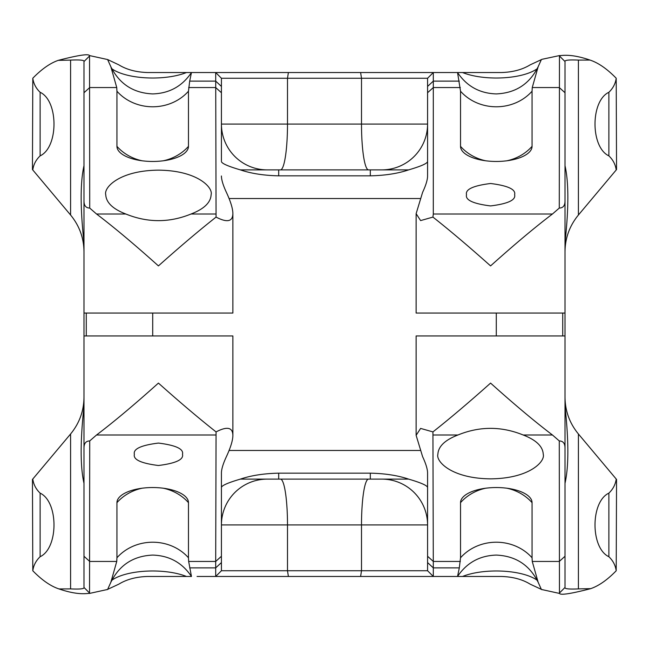 <?xml version="1.0" encoding="UTF-8"?>
<svg xmlns="http://www.w3.org/2000/svg" width="649" height="649" viewBox="0 0 649 649"><rect width="100%" height="100%" fill="white"/><g stroke="black" fill="none" stroke-linecap="round" stroke-linejoin="round"><path stroke-width="0.97" d="M116.942 91.217L116.942 146.35A35.76 15.114 0 0 0 119.53 151.988A35.76 15.114 0 0 0 152.71 161.463A35.76 15.114 0 0 0 185.882 151.988A35.76 15.114 0 0 0 188.47 146.35L188.47 91.217A45.811 41.52 0 0 1 152.71 106.785A45.811 41.52 0 0 1 116.942 91.217L116.747 87.55L110.857 66.75L107.612 59.546L89.538 55.579L89.716 208.069C85.919 207.98 84.013 205.636 83.989 201.036L83.989 313.045L232.877 313.045L232.877 213.667C232.683 221.682 227.085 222.826 216.068 217.099C199.194 230.395 179.984 246.669 158.429 265.912C134.594 244.519 113.964 227.223 96.547 214.008L89.716 208.069M107.596 59.538L118.864 64.859C126.579 69.605 136.128 72.161 147.501 72.534L457.545 72.534L460.53 91.217A45.811 41.52 180 0 0 496.29 106.785A45.811 41.52 180 0 0 532.058 91.217L532.058 146.35A35.76 15.114 0 0 1 529.47 151.988A35.76 15.114 0 0 1 496.29 161.463A35.76 15.114 0 0 1 463.118 151.988A35.76 15.114 0 0 1 460.53 146.35L460.53 91.217M537.218 68.697A45.811 16.939 0 0 1 496.29 78.018A45.811 16.939 0 0 1 462.542 72.534L451.939 72.534M188.664 561.45L188.47 557.783A45.811 41.52 0 0 0 152.71 542.215A45.811 41.52 0 0 0 116.942 557.783L116.747 561.45L110.857 582.25L107.612 589.454L106.89 589.714L118.864 584.141C126.62 579.387 136.16 576.831 147.501 576.466L191.455 576.466L188.664 561.45L215.695 561.45L216.068 431.901C227.085 426.174 232.683 427.318 232.877 435.333C232.853 440.29 230.695 447.388 226.404 456.628C223.102 463.735 221.447 469.203 221.423 473.016L221.423 570.739L427.577 570.739L427.577 473.016C427.553 469.203 425.898 463.735 422.596 456.628L416.123 435.333L420.609 428.413L432.932 431.901C449.806 418.605 469.016 402.331 490.571 383.088C514.406 404.481 535.036 421.777 552.453 434.992L559.284 440.931C563.081 441.02 564.987 443.364 565.011 447.964L565.011 587.459C564.435 588.846 568.897 589.324 578.413 588.894L590.768 588.635C598.889 585.82 607.367 579.865 616.201 570.771L616.55 479.441L578.413 433.986C569.603 423.262 565.141 410.987 565.011 397.18M432.932 431.901L433.305 567.875L459.314 567.875L460.53 557.783A45.811 41.52 180 0 1 496.29 542.215A45.811 41.52 180 0 1 532.058 557.783L532.253 561.45L538.143 582.25L541.388 589.454L542.11 589.714L530.136 584.141C522.421 579.395 512.872 576.839 501.499 576.466L197.061 576.466M232.877 435.333L232.877 335.955L83.989 335.955L83.989 313.045M86.276 313.045L86.276 335.955M83.989 201.036L83.989 61.541C84.565 60.154 80.103 59.676 70.587 60.106L58.232 60.365C50.111 63.18 41.633 69.135 32.799 78.229L32.45 169.559L70.587 215.014C79.397 225.738 83.859 238.013 83.989 251.82M565.011 251.82C565.141 238.005 569.611 225.738 578.413 215.014L616.55 169.559L616.201 78.229C607.058 68.859 598.329 62.807 590.006 60.065L578.413 60.106C568.93 59.676 564.468 60.154 565.011 61.541L565.011 313.045L416.123 313.045L416.123 213.667L422.596 192.372C425.898 185.265 427.553 179.797 427.577 175.984L427.577 78.261L221.423 78.261L221.423 160.725M565.011 165.706C568.792 182.45 568.792 208.045 565.011 242.499M83.989 397.18C83.859 410.995 79.389 423.262 70.587 433.986L32.45 479.441L32.799 570.771C41.942 580.141 50.671 586.193 58.994 588.935L70.587 588.894C80.07 589.324 84.532 588.846 83.989 587.459L83.989 447.964C84.013 443.364 85.919 441.02 89.716 440.931L96.547 434.992C113.964 421.777 134.594 404.481 158.429 383.088C179.984 402.331 199.194 418.605 216.068 431.901M83.989 483.294C80.208 466.55 80.208 440.955 83.989 406.501M105.746 194.716C103.629 187.529 119.44 170.484 158.429 170.152C197.426 170.484 213.237 187.529 211.12 194.716C210.714 202.569 204.021 209.002 191.041 214.008C169.365 222.85 147.631 222.85 125.825 214.008C112.845 209.002 106.152 202.569 105.746 194.716M182.483 454.284C183.854 459.589 175.83 463.321 158.429 465.503C141.028 463.321 133.013 459.589 134.384 454.284C133.013 448.978 141.028 445.246 158.429 443.072C175.83 445.246 183.854 448.978 182.483 454.284M543.254 454.284C545.371 461.471 529.56 478.516 490.571 478.848C451.574 478.516 435.763 461.471 437.88 454.284C438.286 446.431 444.979 439.998 457.959 434.992C479.635 426.15 501.369 426.15 523.175 434.992C536.155 439.998 542.848 446.431 543.254 454.284M466.517 194.716C465.146 189.411 473.17 185.679 490.571 183.497C507.972 185.679 515.987 189.411 514.616 194.716C515.987 200.022 507.972 203.754 490.571 205.928C473.17 203.754 465.146 200.022 466.517 194.716M221.423 175.984C221.447 179.797 223.102 185.265 226.404 192.372C230.695 201.612 232.853 208.71 232.877 213.667M221.423 487.521C221.585 485.582 227.904 482.775 240.373 479.116C251.082 475.482 263.859 473.494 278.689 473.162L370.311 473.162C385.084 473.486 397.861 475.466 408.627 479.116C421.071 482.767 427.383 485.566 427.577 487.521M221.423 488.275L221.423 473.016M152.71 335.955L152.71 313.045M419.927 450.479L229.073 450.479M496.29 313.045L496.29 335.955M562.724 335.955L562.724 313.045M58.232 60.365C78.099 55.222 88.532 53.632 89.538 55.579M462.542 72.534L501.499 72.534C512.84 72.169 522.38 69.613 530.136 64.859L542.11 59.286L559.462 55.579C561.523 55.871 569.854 53.161 590.006 60.065M107.612 589.454L89.538 593.421C87.477 593.129 79.146 595.839 58.994 588.935M590.768 588.635C570.901 593.778 560.468 595.368 559.462 593.421L541.388 589.454M216.068 217.099L215.695 72.534L221.423 78.261M221.423 86.422L215.695 81.125L189.686 81.125L188.47 91.217M197.061 72.534L191.455 72.534C182.199 86.293 169.284 93.415 152.71 93.91C133.418 93.083 119.465 84.029 110.857 66.75M427.577 78.261L433.305 72.534L433.305 214.008L432.932 217.099L420.609 220.587L416.123 213.667M565.011 201.036C564.987 205.636 563.081 207.98 559.284 208.069L552.453 214.008C535.036 227.223 514.406 244.519 490.571 265.912C469.016 246.669 449.806 230.395 432.932 217.099M559.284 208.069L559.462 55.579M532.058 91.217L532.253 87.55L538.143 66.75L541.388 59.546M89.716 440.931L89.538 593.421M116.942 557.783L116.942 502.651A35.76 15.114 180 0 1 119.53 497.012A35.76 15.114 180 0 1 152.71 487.537A35.76 15.114 180 0 1 185.882 497.012A35.76 15.114 180 0 1 188.47 502.651L188.47 557.783M451.939 576.466L457.545 576.466C466.801 562.707 479.716 555.585 496.29 555.09C515.582 555.917 529.535 564.971 538.143 582.25M221.423 570.739L215.695 576.466L215.695 561.45L221.423 556.266M532.058 557.783L532.058 502.651A35.76 15.114 180 0 0 529.47 497.012A35.76 15.114 180 0 0 496.29 487.537A35.76 15.114 180 0 0 463.118 497.012A35.76 15.114 180 0 0 460.53 502.651L460.53 557.783M559.462 593.421L559.284 440.931M416.123 435.333L416.123 335.955L565.011 335.955L565.011 447.964M83.989 335.955L83.989 447.964M229.073 198.521L419.927 198.521M427.577 161.479C427.415 163.418 421.096 166.225 408.627 169.884C397.918 173.518 385.141 175.506 370.311 175.838L278.689 175.838C263.916 175.514 251.139 173.534 240.373 169.884C227.929 166.233 221.617 163.434 221.423 161.479M408.627 479.116L240.373 479.116M408.627 169.884L240.373 169.884M360.617 576.466L361.501 570.739L361.501 524.927L427.577 524.927A45.811 45.811 0 0 0 381.766 479.116M381.766 169.884A45.811 45.811 0 0 0 427.577 124.073L221.423 124.073A45.811 45.811 0 0 0 267.234 169.884M267.234 479.116A45.811 45.811 0 0 0 221.423 524.927L287.499 524.927A45.811 7.05 90 0 0 280.449 479.116M532.253 561.45L559.284 561.45L565.011 556.266L565.011 587.459L559.284 593.178M565.011 313.045L565.011 335.955M116.747 87.55L89.716 87.55L83.989 92.734L83.989 61.541L89.716 55.822M32.791 169.965C33.529 164.53 35.971 159.832 40.124 155.865C58.613 147.234 58.613 100.911 40.124 92.28C36.003 88.361 33.561 83.68 32.799 78.229M32.799 570.771C33.545 565.352 35.987 560.671 40.124 556.72C58.613 548.089 58.613 501.766 40.124 493.135C35.987 489.2 33.545 484.503 32.791 479.035M83.989 242.499C80.208 208.029 80.208 182.434 83.989 165.706M616.201 78.229C615.455 83.648 613.013 88.329 608.876 92.28C590.387 100.911 590.387 147.234 608.876 155.865C613.013 159.8 615.455 164.497 616.209 169.965M616.209 479.035C615.471 484.47 613.029 489.168 608.876 493.135C590.387 501.766 590.387 548.089 608.876 556.72C612.997 560.639 615.439 565.32 616.201 570.771M565.011 406.501C568.792 440.971 568.792 466.566 565.011 483.294M459.314 567.875L457.545 576.466M189.686 81.125L191.455 72.534M89.716 593.178L83.989 587.459M559.284 55.822L565.011 61.541M427.577 562.578L433.305 567.875L433.305 576.466L427.577 570.739M188.47 146.35A45.811 41.52 0 0 1 163.41 160.765M506.999 160.765A45.811 41.52 180 0 0 532.058 146.35M70.587 215.014L70.587 60.106M578.413 215.014L578.413 60.106M70.587 433.986L70.587 588.894M578.413 433.986L578.413 588.894M215.695 214.008L191.041 214.008M221.423 92.734L215.695 87.55L188.664 87.55M125.825 214.008L96.547 214.008M460.336 87.55L433.305 87.55L427.577 92.734M552.453 214.008L433.305 214.008M565.011 92.734L559.284 87.55L532.253 87.55M459.314 81.125L433.305 81.125L427.577 86.422M215.695 434.992L96.547 434.992M116.747 561.45L89.716 561.45L83.989 556.266M189.686 567.875L215.695 567.875L221.423 562.578M457.959 434.992L433.305 434.992M460.336 561.45L433.305 561.45L427.577 556.266M552.453 434.992L523.175 434.992M370.311 169.884L370.311 175.838M278.689 169.884L278.689 175.838M370.311 473.162L370.311 479.116M278.689 473.162L278.689 479.116M288.383 576.466L287.499 570.739L287.499 524.927L361.501 524.927A45.811 7.05 90 0 1 368.551 479.116M280.449 169.884A45.811 7.05 90 0 0 287.499 124.073L287.499 78.261L288.383 72.534M368.551 169.884A45.811 7.05 90 0 1 361.501 124.073L361.501 78.261L360.617 72.534M40.124 155.865L40.124 92.28M40.124 556.72L40.124 493.135M608.876 155.865L608.876 92.28M608.876 556.72L608.876 493.135M460.53 502.651A45.811 41.52 180 0 1 485.59 488.235M506.999 488.235A45.811 41.52 180 0 1 532.058 502.651M537.218 580.303A45.811 16.939 0 0 0 496.29 570.982A45.811 16.939 0 0 0 462.542 576.466M188.47 502.651A45.811 41.52 0 0 0 163.41 488.235M142.001 488.235A45.811 41.52 0 0 0 116.942 502.651M111.782 580.303A45.811 16.939 180 0 1 152.71 570.982A45.811 16.939 180 0 1 186.458 576.466M460.53 146.35A45.811 41.52 180 0 0 485.59 160.765M142.001 160.765A45.811 41.52 0 0 1 116.942 146.35M111.782 68.697A45.811 16.939 180 0 0 152.71 78.018A45.811 16.939 180 0 0 186.458 72.534M457.545 72.534C466.801 86.293 479.716 93.415 496.29 93.91C515.582 93.083 529.535 84.029 538.143 66.75M191.455 576.466C182.199 562.707 169.284 555.585 152.71 555.09C133.418 555.917 119.465 564.971 110.857 582.25"/></g></svg>

